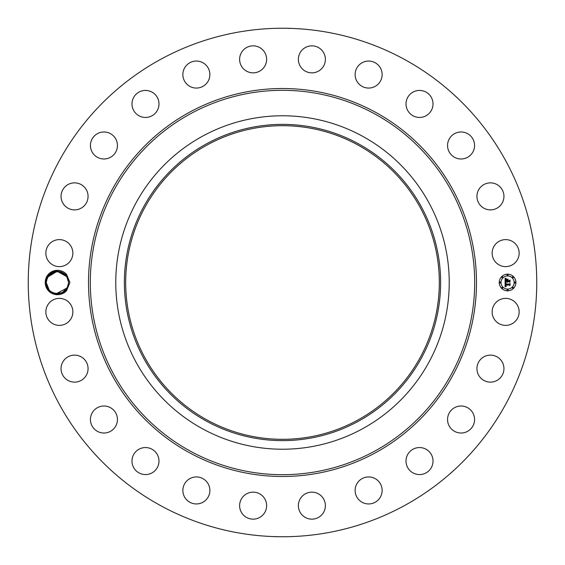 <?xml version="1.0" encoding="UTF-8"?>
<svg xmlns="http://www.w3.org/2000/svg" width="565" height="565" viewBox="0 0 565 565"><rect width="100%" height="100%" fill="white"/><g stroke="black" fill="none" stroke-linecap="round" stroke-linejoin="round"><path stroke-width="0.85" d="M278.842 439.273L284.499 439.309M357.68 144.88A156.816 156.816 0 0 1 420.12 357.68A156.816 156.816 0 0 1 207.32 420.12A156.816 156.816 0 0 1 144.88 207.32A156.816 156.816 0 0 1 357.68 144.88M206.691 143.729A158.129 158.129 0 0 0 143.729 358.309A158.129 158.129 0 0 0 358.309 421.271A158.129 158.129 0 0 0 421.271 206.691A158.129 158.129 0 0 0 206.691 143.729M286.158 125.727L280.628 125.691M362.433 428.814A166.724 166.724 0 0 1 136.186 202.567A166.724 166.724 0 0 1 362.433 136.186A166.724 166.724 0 0 1 428.814 362.433A166.724 166.724 0 0 1 115.776 282.5A166.724 166.724 0 0 1 362.433 136.186A166.724 166.724 0 0 1 362.433 428.814M160.608 505.626A254.25 254.25 0 0 1 59.374 160.608A254.25 254.25 0 0 1 404.392 59.374A254.25 254.25 0 0 1 505.626 404.392A254.25 254.25 0 0 1 160.608 505.626M46.718 276.652A12.204 12.204 0 0 1 66.614 274.47L64.911 274.166A11.201 11.201 0 0 0 64.205 273.58C57.559 269.554 51.916 270.677 47.269 276.949L45.744 282.465C44.847 292.839 59.848 298.934 66.614 290.537A12.204 12.204 0 0 1 46.718 276.652M66.614 274.47L69.933 282.5L66.614 290.537M517.498 318.349A13.504 13.504 0 0 1 499.17 323.731A13.504 13.504 0 0 1 493.796 305.404A13.504 13.504 0 0 1 512.123 300.029A13.504 13.504 0 0 1 517.498 318.349M480.667 359.312A13.504 13.504 0 0 1 499.764 358.86A13.504 13.504 0 0 1 500.216 377.95A13.504 13.504 0 0 1 481.119 378.402A13.504 13.504 0 0 1 480.667 359.312M454.034 407.986A13.504 13.504 0 0 1 472.594 412.492A13.504 13.504 0 0 1 468.088 431.046A13.504 13.504 0 0 1 449.528 426.54A13.504 13.504 0 0 1 454.034 407.986M415.713 448.102A13.504 13.504 0 0 1 432.472 457.262A13.504 13.504 0 0 1 423.319 474.021A13.504 13.504 0 0 1 406.56 464.868A13.504 13.504 0 0 1 415.713 448.102M368.316 476.938A13.504 13.504 0 0 1 382.131 490.123A13.504 13.504 0 0 1 368.952 503.945A13.504 13.504 0 0 1 355.131 490.759A13.504 13.504 0 0 1 368.316 476.938M315.065 492.525A13.504 13.504 0 0 1 325.002 508.832A13.504 13.504 0 0 1 308.695 518.769A13.504 13.504 0 0 1 298.758 502.462A13.504 13.504 0 0 1 315.065 492.525M259.596 493.796A13.504 13.504 0 0 1 264.971 512.123A13.504 13.504 0 0 1 246.651 517.498A13.504 13.504 0 0 1 241.269 499.17A13.504 13.504 0 0 1 259.596 493.796M205.688 480.667A13.504 13.504 0 0 1 206.14 499.764A13.504 13.504 0 0 1 187.05 500.216A13.504 13.504 0 0 1 186.598 481.119A13.504 13.504 0 0 1 205.688 480.667M157.013 454.034A13.504 13.504 0 0 1 152.508 472.594A13.504 13.504 0 0 1 133.954 468.088A13.504 13.504 0 0 1 138.46 449.528A13.504 13.504 0 0 1 157.013 454.034M116.899 415.713A13.504 13.504 0 0 1 107.738 432.472A13.504 13.504 0 0 1 90.979 423.319A13.504 13.504 0 0 1 100.132 406.56A13.504 13.504 0 0 1 116.899 415.713M88.062 368.316A13.504 13.504 0 0 1 74.877 382.131A13.504 13.504 0 0 1 61.055 368.952A13.504 13.504 0 0 1 74.241 355.131A13.504 13.504 0 0 1 88.062 368.316M72.475 315.065A13.504 13.504 0 0 1 56.168 325.002A13.504 13.504 0 0 1 46.231 308.695A13.504 13.504 0 0 1 62.538 298.758A13.504 13.504 0 0 1 72.475 315.065M71.204 259.596A13.504 13.504 0 0 1 52.877 264.971A13.504 13.504 0 0 1 47.502 246.651A13.504 13.504 0 0 1 65.83 241.269A13.504 13.504 0 0 1 71.204 259.596M84.333 205.688A13.504 13.504 0 0 1 65.236 206.14A13.504 13.504 0 0 1 64.784 187.05A13.504 13.504 0 0 1 83.881 186.598A13.504 13.504 0 0 1 84.333 205.688M110.966 157.013A13.504 13.504 0 0 1 92.406 152.508A13.504 13.504 0 0 1 96.912 133.954A13.504 13.504 0 0 1 115.472 138.46A13.504 13.504 0 0 1 110.966 157.013M149.287 116.899A13.504 13.504 0 0 1 132.528 107.738A13.504 13.504 0 0 1 141.681 90.979A13.504 13.504 0 0 1 158.44 100.132A13.504 13.504 0 0 1 149.287 116.899M196.684 88.062A13.504 13.504 0 0 1 182.869 74.877A13.504 13.504 0 0 1 196.048 61.055A13.504 13.504 0 0 1 209.869 74.241A13.504 13.504 0 0 1 196.684 88.062M249.935 72.475A13.504 13.504 0 0 1 239.998 56.168A13.504 13.504 0 0 1 256.305 46.231A13.504 13.504 0 0 1 266.242 62.538A13.504 13.504 0 0 1 249.935 72.475M305.404 71.204A13.504 13.504 0 0 1 300.029 52.877A13.504 13.504 0 0 1 318.349 47.502A13.504 13.504 0 0 1 323.731 65.83A13.504 13.504 0 0 1 305.404 71.204M359.312 84.333A13.504 13.504 0 0 1 358.86 65.236A13.504 13.504 0 0 1 377.95 64.784A13.504 13.504 0 0 1 378.402 83.881A13.504 13.504 0 0 1 359.312 84.333M407.986 110.966A13.504 13.504 0 0 1 412.492 92.406A13.504 13.504 0 0 1 431.046 96.912A13.504 13.504 0 0 1 426.54 115.472A13.504 13.504 0 0 1 407.986 110.966M448.102 149.287A13.504 13.504 0 0 1 457.262 132.528A13.504 13.504 0 0 1 474.021 141.681A13.504 13.504 0 0 1 464.868 158.44A13.504 13.504 0 0 1 448.102 149.287M476.938 196.684A13.504 13.504 0 0 1 490.123 182.869A13.504 13.504 0 0 1 503.945 196.048A13.504 13.504 0 0 1 490.759 209.869A13.504 13.504 0 0 1 476.938 196.684M492.525 249.935A13.504 13.504 0 0 1 508.832 239.998A13.504 13.504 0 0 1 518.769 256.305A13.504 13.504 0 0 1 502.462 266.242A13.504 13.504 0 0 1 492.525 249.935M507.575 290.834A8.334 8.334 0 0 1 499.241 282.5A8.334 8.334 0 0 1 507.575 274.166A8.334 8.334 0 0 1 515.909 282.5A8.334 8.334 0 0 1 507.575 290.834M289.322 28.554L288.779 28.328M285.629 28.271L284.209 28.257M279.633 28.264L281.547 28.25M276.624 28.321L279.407 28.271M275.678 536.446L276.221 536.672M279.371 536.729L280.791 536.743M285.367 536.736L283.453 536.75M288.376 536.679L285.593 536.729M64.911 274.166C67.306 276.384 68.549 279.145 68.626 282.451L67.256 287.868L68.626 282.549M65.589 290.17L67.256 287.868L65.215 290.551L67.256 287.868L68.344 285.021L67.256 287.868C62.496 298.002 45.525 293.666 46.224 282.451L47.594 277.132L46.224 282.549C45.638 293.715 62.517 297.953 67.256 287.868L68.626 282.486L68.146 285.749L68.626 282.486L68.146 285.749L68.626 282.486L67.722 278.093M66.868 276.469L64.205 273.58M507.575 275.932A6.568 6.568 0 0 1 514.143 282.5A6.568 6.568 0 0 1 507.575 289.068A6.568 6.568 0 0 1 501.007 282.5A6.568 6.568 0 0 1 507.575 275.932M500.124 281.991A0.509 0.509 0 0 1 500.625 282.5A0.509 0.509 0 0 1 500.124 283.009A0.509 0.509 0 0 1 499.615 282.5A0.509 0.509 0 0 1 500.124 281.991M507.575 274.541A0.509 0.509 0 0 1 508.076 275.049A0.509 0.509 0 0 1 507.575 275.551A0.509 0.509 0 0 1 507.066 275.049A0.509 0.509 0 0 1 507.575 274.541M502.306 276.723A0.509 0.509 0 0 1 502.808 277.231A0.509 0.509 0 0 1 502.306 277.733A0.509 0.509 0 0 1 501.798 277.231A0.509 0.509 0 0 1 502.306 276.723M515.026 281.991A0.509 0.509 0 0 1 515.534 282.5A0.509 0.509 0 0 1 515.026 283.009A0.509 0.509 0 0 1 514.517 282.5A0.509 0.509 0 0 1 515.026 281.991M512.843 276.723A0.509 0.509 0 0 1 513.345 277.231A0.509 0.509 0 0 1 512.843 277.733A0.509 0.509 0 0 1 512.335 277.231A0.509 0.509 0 0 1 512.843 276.723M507.575 290.459A0.509 0.509 0 0 1 507.066 289.951A0.509 0.509 0 0 1 507.575 289.45A0.509 0.509 0 0 1 508.076 289.951A0.509 0.509 0 0 1 507.575 290.459M502.306 288.277A0.509 0.509 0 0 1 501.798 287.769A0.509 0.509 0 0 1 502.306 287.267A0.509 0.509 0 0 1 502.808 287.769A0.509 0.509 0 0 1 502.306 288.277M512.843 288.277A0.509 0.509 0 0 1 512.335 287.769A0.509 0.509 0 0 1 512.843 287.267A0.509 0.509 0 0 1 513.345 287.769A0.509 0.509 0 0 1 512.843 288.277M67.044 276.758L57.192 271.299L47.594 277.132L52.609 272.387L59.48 271.49L56.627 271.327M68.626 282.429L67.073 276.808L57.213 271.299L47.594 277.132L52.524 272.429L59.297 271.454L54.982 271.567L59.431 271.483L54.982 271.567L52.34 272.521L57.376 271.299L52.333 272.521L57.623 271.299M51.655 272.895L50.391 273.785M65.808 275.063L57.199 271.299M55.476 271.468L54.748 271.624M505.082 282.5L506.184 283.023L505.52 283.425L505.407 284.301L509.355 284.35L509.757 283.92L509.757 285.586L509.326 285.071L505.703 285.071L506.282 286.137L505.428 285.071L505.562 286.06L506.247 286.335L505.117 286.865L505.082 282.5M505.308 282.267L506.339 282.888L505.308 282.267M505.88 283.242L505.703 284.054L509.369 284.054L510.054 283.475L510.054 285.339L509.955 283.679L509.397 284.167L505.604 284.167L505.88 283.242M505.082 282.161L505.082 278.383L506.169 278.976L505.477 279.562L505.385 280.939L507.088 280.939L505.583 280.72L505.958 279.202L505.682 280.628L507.088 280.628L506.473 279.498L507.999 279.498L507.391 280.939L509.227 280.939L509.701 280.473L509.701 282.267L509.227 281.674L507.66 281.674L507.801 282.232L507.391 281.674L507.603 282.394L507.088 281.674L505.548 281.674L505.082 282.161M505.301 278.107L506.417 278.757L505.301 278.107M506.6 279.23L508.175 279.23L506.6 279.23M507.702 279.88L507.702 280.628L509.256 280.628L510.054 279.986L510.054 282.097L509.955 280.191L509.305 280.72L507.603 280.72L507.702 279.88M59.48 271.49L52.609 272.387L47.594 277.132L49.897 274.209L47.594 277.132L49.459 274.625L47.594 277.132L49.197 274.901L47.594 277.132L46.514 279.972L47.594 277.132L46.224 282.549L47.446 287.585L46.224 282.528L47.778 288.192L49.134 290.029L47.778 288.192L49.12 290.014L47.778 288.192L46.224 282.528L47.594 277.132L46.514 279.972L47.594 277.132L46.704 279.244L47.594 277.132L55.031 271.56L59.346 271.461M51.366 291.921L53.774 293.094L51.224 291.83L53.774 293.094L57.037 293.694L55.278 293.496M68.344 285.021L67.256 287.868L62.242 292.613L55.37 293.51L59.876 293.433L55.419 293.518L59.876 293.433L55.561 293.546L62.334 292.571L67.256 287.868L68.337 285.028L67.256 287.868L68.146 285.756L67.256 287.868L56.38 293.652L61.557 292.917L64.89 290.848M47.806 288.235L46.224 282.641M61.599 292.896L63.153 292.126L61.599 292.896M66.444 275.854L68.626 282.472L67.404 277.408M66.049 275.346L63.605 273.156M62.609 272.57L61.458 272.048M62.524 272.528L57.771 271.306M58.598 271.362L55.257 271.511M61.472 272.055L62.249 272.387M55.024 271.56L59.374 271.468L55.695 271.433L58.47 271.348L53.301 272.09L51.747 272.846L53.301 272.09M67.073 276.801L65.724 274.971M49.24 290.142L46.224 282.528L47.453 287.599L46.224 282.528L47.778 288.192L46.224 282.528L47.778 288.192L46.224 282.528L45.744 282.535M49.204 290.106L51.246 291.844L49.24 290.149M53.251 272.104L51.705 272.874M65.568 290.198L67.256 287.868L65.392 290.375L67.256 287.868L68.337 285.028L67.256 287.868L68.146 285.756L65.512 290.255M46.224 282.514L47.594 277.132L46.514 279.972L47.594 277.132L46.704 279.244L47.594 277.132L49.819 274.279M56.507 293.666L59.876 293.433L55.419 293.518L59.876 293.433L55.561 293.546L62.334 292.571L67.256 287.868L65.653 290.099L67.2 287.973M53.774 293.094L51.281 291.865L54.685 293.362M55.476 293.532L59.826 293.44L62.517 292.479L56.38 293.652L61.55 292.917L64.587 291.116M49.995 274.117L47.594 277.132L46.514 279.972L49.07 275.042M52.446 292.536L57.051 293.694M63.103 292.154L64.89 290.855L63.103 292.154M65.081 290.678L67.256 287.868L68.337 285.028L65.78 289.965M46.514 279.979L47.594 277.132L49.24 274.851L47.594 277.132L52.517 272.429L59.29 271.454L52.517 272.429L47.594 277.132L46.514 279.972L47.594 277.132L46.704 279.244L47.594 277.132L52.531 272.422L59.318 271.461M59.156 293.567L56.38 293.652L59.163 293.567L56.38 293.652L59.826 293.44L62.51 292.479M59.403 271.475L54.982 271.567L58.35 271.334M55.532 293.539L59.876 293.433L56.775 293.68M65.632 290.128L67.256 287.868L68.337 285.028L67.256 287.868L64.961 290.791L67.256 287.868L68.337 285.028L67.256 287.868L68.146 285.756L67.256 287.868L64.989 290.763M49.967 274.145L47.594 277.132L46.514 279.972L47.594 277.132L49.339 274.745M68.626 282.472L67.419 277.436L68.626 282.472M59.784 271.546L54.982 271.567L59.431 271.483M55.688 271.433L57.552 271.299M49.091 275.014L46.514 279.972L47.594 277.132L49.875 274.223M62.503 272.514L60.271 271.666M59.297 271.454L54.982 271.567M49.459 274.625L47.594 277.132L46.514 279.972L47.594 277.132L49.89 274.216M67.256 287.868L68.146 285.756M68.626 282.352L67.051 276.765M46.704 279.244L47.594 277.132M51.224 291.83L52.27 292.444M190.363 451.16A192.185 192.185 0 0 1 113.84 190.363A192.185 192.185 0 0 1 374.637 113.84A192.185 192.185 0 0 1 451.16 374.637A192.185 192.185 0 0 1 190.363 451.16M189.501 452.742A193.986 193.986 0 0 1 112.258 189.501A193.986 193.986 0 0 1 375.499 112.258A193.986 193.986 0 0 1 452.742 375.499A193.986 193.986 0 0 1 189.501 452.742"/></g></svg>
